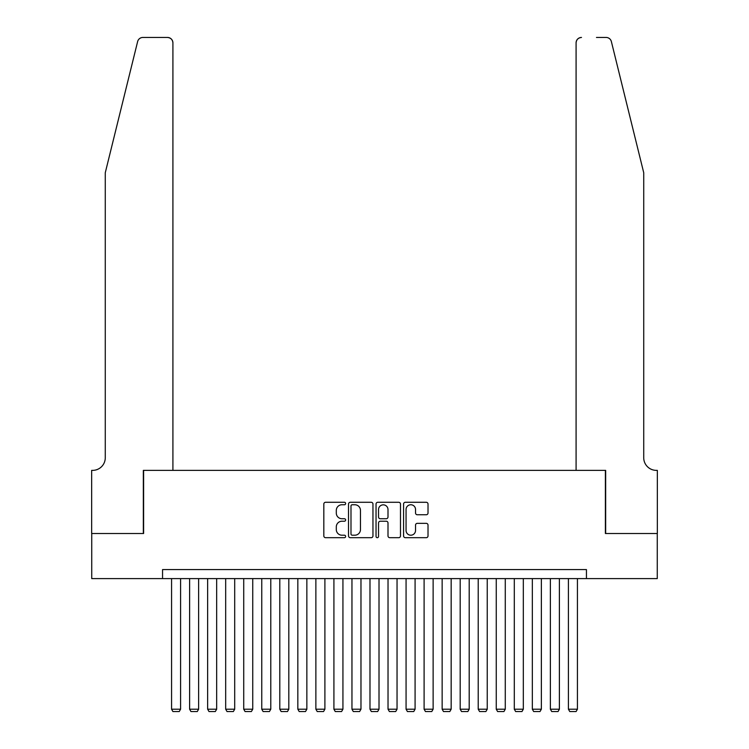 <?xml version="1.0" encoding="UTF-8"?>
<svg xmlns="http://www.w3.org/2000/svg" width="749" height="749" viewBox="0 0 749 749"><rect width="100%" height="100%" fill="white"/><g stroke="black" fill="none" stroke-linecap="round" stroke-linejoin="round"><path stroke-width="1.12" d="M345.635 503.515A1.236 1.236 0 0 0 344.4 502.279L325.59 502.279A1.77 1.77 0 0 0 323.821 504.049L323.821 535.919A1.77 1.77 0 0 0 325.59 537.688L344.4 537.688A1.236 1.236 0 0 0 345.635 536.443A1.236 1.236 0 0 0 344.4 535.207L341.965 535.207A5.664 5.664 0 0 1 336.301 529.543L336.301 526.884A5.664 5.664 0 0 1 341.965 521.22L344.4 521.22A1.236 1.236 0 0 0 345.635 519.984A1.236 1.236 0 0 0 344.4 518.739L341.965 518.739A5.664 5.664 0 0 1 336.301 513.074L336.301 510.415A5.664 5.664 0 0 1 341.965 504.751L344.4 504.751A1.236 1.236 0 0 0 345.635 503.515M426.247 514.76A1.77 1.77 0 0 0 428.016 512.99L428.016 504.049A1.77 1.77 0 0 0 426.247 502.279L405.349 502.279A1.77 1.77 0 0 0 403.58 504.049L403.58 535.919A1.77 1.77 0 0 0 405.349 537.688L426.247 537.688A1.77 1.77 0 0 0 428.016 535.919L428.016 525.115A1.77 1.77 0 0 0 426.247 523.345L417.305 523.345A1.77 1.77 0 0 0 415.536 525.115L415.536 530.47A4.737 4.737 0 0 1 410.798 535.207A4.737 4.737 0 0 1 406.061 530.47L406.061 509.489A4.737 4.737 0 0 1 410.798 504.751A4.737 4.737 0 0 1 415.536 509.489L415.536 512.99A1.77 1.77 0 0 0 417.305 514.76L426.247 514.76M162.552 578.602L91.743 578.602L91.743 533.513L143.611 533.513L143.611 470.372L605.389 470.372L605.389 533.513L657.257 533.513L657.257 578.602L586.448 578.602L586.448 569.586L162.552 569.586L162.552 578.602L586.448 578.602M372.955 504.049A1.77 1.77 0 0 0 371.176 502.279L350.289 502.279A1.77 1.77 0 0 0 348.519 504.049L348.519 535.919A1.77 1.77 0 0 0 350.289 537.688L371.176 537.688A1.77 1.77 0 0 0 372.955 535.919L372.955 504.049M377.824 502.279L398.711 502.279A1.77 1.77 0 0 1 400.481 504.049L400.481 535.919A1.77 1.77 0 0 1 398.711 537.688L389.77 537.688A1.77 1.77 0 0 1 388.001 535.919L388.001 522.989A1.77 1.77 0 0 0 386.231 521.22L380.295 521.22A1.77 1.77 0 0 0 378.526 522.989L378.526 536.443A1.236 1.236 0 0 1 377.29 537.688A1.236 1.236 0 0 1 376.045 536.443L376.045 504.049A1.77 1.77 0 0 1 377.824 502.279M352.236 504.751A1.236 1.236 0 0 0 350.991 505.996L350.991 533.971A1.236 1.236 0 0 0 352.236 535.207L354.801 535.207A5.664 5.664 0 0 0 360.466 529.543L360.466 510.415A5.664 5.664 0 0 0 354.801 504.751L352.236 504.751M388.001 509.582A4.737 4.737 0 0 0 383.263 504.845A4.737 4.737 0 0 0 378.526 509.582L378.526 516.969A1.77 1.77 0 0 0 380.295 518.739L386.231 518.739A1.77 1.77 0 0 0 388.001 516.969L388.001 509.582M180.584 578.602L180.584 709.209L171.568 709.209L171.568 578.602M180.584 709.209L179.236 711.55L172.916 711.55L171.568 709.209M137.629 41.569C139.005 38.602 139.005 38.602 137.629 41.569C139.005 38.602 139.005 38.602 137.629 41.569L105.272 172.738L105.272 457.751A12.63 12.63 0 0 1 92.651 470.372L91.659 470.372L91.659 533.513L143.34 533.513L143.34 470.372L172.916 470.372L172.916 42.862A5.412 5.412 0 0 0 167.504 37.45L142.881 37.45A5.412 5.412 0 0 0 137.629 41.569M152.534 37.45L167.504 37.45C170.772 37.796 172.579 39.594 172.916 42.862L172.916 470.372M105.272 457.751A12.63 12.63 0 0 1 92.651 470.372M633.804 132.517L611.371 41.569C609.995 38.602 609.995 38.602 611.371 41.569C609.995 38.602 609.995 38.602 611.371 41.569L643.728 172.738L643.728 457.751A12.63 12.63 0 0 0 656.349 470.372L657.341 470.372L657.341 533.513L605.66 533.513L605.66 470.372L576.084 470.372L576.084 42.862L576.084 470.372M596.466 37.45L606.119 37.45A5.412 5.412 0 0 1 611.371 41.569M581.496 37.45A5.412 5.412 0 0 0 576.084 42.862C576.421 39.594 578.228 37.796 581.496 37.45M643.728 457.751A12.63 12.63 0 0 0 656.349 470.372M198.625 578.602L198.625 709.209L189.609 709.209L189.609 578.602M198.625 709.209L197.268 711.55L190.958 711.55L189.609 709.209M216.667 578.602L216.667 709.209L207.642 709.209L207.642 578.602M216.667 709.209L215.309 711.55L208.999 711.55L207.642 709.209M234.699 578.602L234.699 709.209L225.683 709.209L225.683 578.602M234.699 709.209L233.351 711.55L227.031 711.55L225.683 709.209M252.741 578.602L252.741 709.209L243.725 709.209L243.725 578.602M252.741 709.209L251.383 711.55L245.073 711.55L243.725 709.209M270.782 578.602L270.782 709.209L261.757 709.209L261.757 578.602M270.782 709.209L269.425 711.55L263.114 711.55L261.757 709.209M288.814 578.602L288.814 709.209L279.798 709.209L279.798 578.602M288.814 709.209L287.466 711.55L281.147 711.55L279.798 709.209M306.856 578.602L306.856 709.209L297.84 709.209L297.84 578.602M306.856 709.209L305.498 711.55L299.188 711.55L297.84 709.209M324.897 578.602L324.897 709.209L315.872 709.209L315.872 578.602M324.897 709.209L323.54 711.55L317.23 711.55L315.872 709.209M342.93 578.602L342.93 709.209L333.914 709.209L333.914 578.602M342.93 709.209L341.581 711.55L335.262 711.55L333.914 709.209M360.971 578.602L360.971 709.209L351.955 709.209L351.955 578.602M360.971 709.209L359.614 711.55L353.303 711.55L351.955 709.209M379.013 578.602L379.013 709.209L369.987 709.209L369.987 578.602M379.013 709.209L377.655 711.55L371.345 711.55L369.987 709.209M397.045 578.602L397.045 709.209L388.029 709.209L388.029 578.602M397.045 709.209L395.697 711.55L389.386 711.55L388.029 709.209M415.086 578.602L415.086 709.209L406.07 709.209L406.07 578.602M415.086 709.209L413.738 711.55L407.419 711.55L406.07 709.209M433.128 578.602L433.128 709.209L424.103 709.209L424.103 578.602M433.128 709.209L431.77 711.55L425.46 711.55L424.103 709.209M451.16 578.602L451.16 709.209L442.144 709.209L442.144 578.602M451.16 709.209L449.812 711.55L443.502 711.55L442.144 709.209M469.202 578.602L469.202 709.209L460.186 709.209L460.186 578.602M469.202 709.209L467.853 711.55L461.534 711.55L460.186 709.209M487.243 578.602L487.243 709.209L478.218 709.209L478.218 578.602M487.243 709.209L485.886 711.55L479.575 711.55L478.218 709.209M505.275 578.602L505.275 709.209L496.259 709.209L496.259 578.602M505.275 709.209L503.927 711.55L497.617 711.55L496.259 709.209M523.317 578.602L523.317 709.209L514.301 709.209L514.301 578.602M523.317 709.209L521.969 711.55L515.649 711.55L514.301 709.209M541.358 578.602L541.358 709.209L532.333 709.209L532.333 578.602M541.358 709.209L540.001 711.55L533.691 711.55L532.333 709.209M559.391 578.602L559.391 709.209L550.375 709.209L550.375 578.602M559.391 709.209L558.042 711.55L551.732 711.55L550.375 709.209M577.432 578.602L577.432 709.209L568.416 709.209L568.416 578.602M577.432 709.209L576.084 711.55L569.764 711.55L568.416 709.209"/></g></svg>
